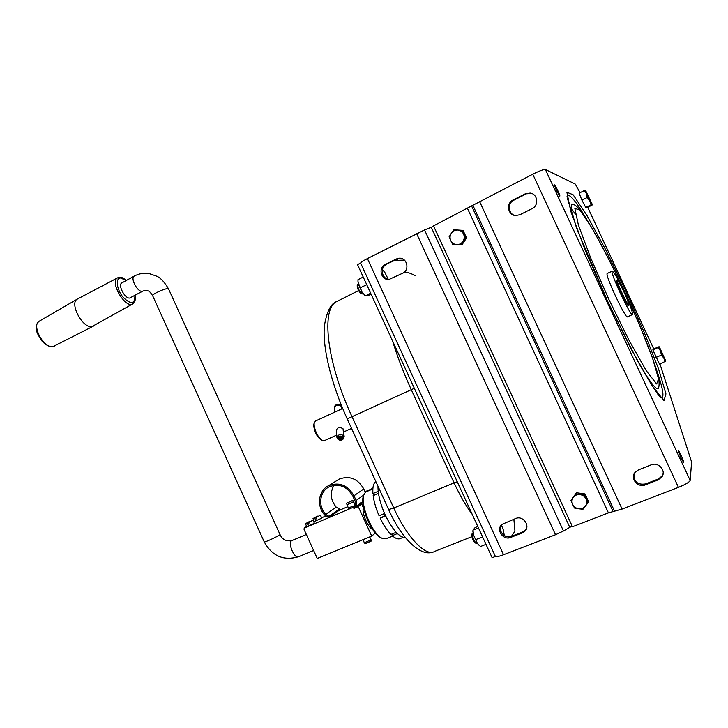 <?xml version="1.0" encoding="UTF-8"?>
<svg xmlns="http://www.w3.org/2000/svg" width="728" height="728" viewBox="0 0 728 728"><rect width="100%" height="100%" fill="white"/><g stroke="black" fill="none" stroke-linecap="round" stroke-linejoin="round"><path stroke-width="1.09" d="M132.724 303.922L91.928 326.608C82.646 328.647 69.023 303.012 77.341 299.081L77.568 298.962M336.6 480.726L339.221 479.088C349.567 475.357 357.757 478.642 363.782 488.943L353.981 495.777C347.784 485.176 339.385 481.781 328.783 485.594C318.354 490.363 316.289 506.288 324.852 515.178L328.856 517.581L339.248 510.219L339.403 509.027L336.172 507.088C330.494 499.99 329.766 492.729 333.988 485.303M357.348 505.896L361.816 504.004L358.267 506.615L353.89 508.426C356.62 506.515 357.366 503.876 356.129 500.491L353.981 495.777M328.856 517.581L329.011 516.352L339.403 509.027M304.577 529.183L304.095 529.511L304.632 529.292L304.104 528.137L353.226 507.307C355.419 505.787 356.019 503.667 355.027 500.955L352.88 496.25C347.083 486.34 339.239 483.174 329.329 486.759C319.619 491.227 317.708 506.069 325.698 514.359L329.011 516.352M304.095 529.511L317.244 558.431L371.717 536.09L375.129 533.178L374.711 532.241M358.267 506.615L371.717 536.09M362.863 502.711L359.468 504.149M354.891 507.689L361.015 502.529L359.978 503.885M363.782 488.943L365.174 491.991M355.519 503.394L354.727 503.721M347.711 506.706L338.984 510.41M325.744 516.025L321.876 517.672M371.862 529.01L372.59 529.347M320.411 515.087L321.721 518.19L314.105 521.576M320.147 515.342L315.97 517.481L320.147 515.342M314.714 518.018L313.031 518.527L317.472 516.134L314.714 518.018L315.242 519.292L316.498 518.755L315.97 517.481M361.816 504.004L363.263 507.68C361.761 513.213 367.831 527.381 372.599 529.465L372.709 529.52M142.87 291.1L129.693 298.043C124.907 298.889 117.572 284.803 121.831 282.928L121.885 282.901M307.234 523.123L305.551 523.641L310.101 521.166L307.234 523.123L307.771 524.433L309.054 523.887L308.517 522.586L313.067 520.111L308.517 522.586M348.248 507.88L354.918 505.587M304.104 528.137L306.543 526.453M313.076 520.12L314.396 523.295L306.643 526.744M315.242 519.292L316.389 518.5M307.771 524.433L308.945 523.623M431.267 227.354L569.797 527.336L563.472 530.976L424.524 229.93L433.724 226.326M569.797 527.336L572.181 526.098M344.171 436.536L343.07 428.828L343.652 435.572C340.44 433.988 338.183 434.516 336.873 437.173L337.064 437.91M342.287 437.355L342.524 438.292C341.277 439.612 340.012 439.676 338.748 438.493C339.102 436.882 340.285 436.509 342.287 437.355L339.412 438.165C340.231 439.139 341.05 439.093 341.851 438.029L342.287 437.355M334.771 406.224L334.844 405.987C336.382 404.031 338.311 403.731 340.64 405.105L341.741 408.918M343.88 438.174L343.661 435.581L343.816 438.42C341.714 440.649 339.594 440.759 337.455 438.766C338.065 436.054 340.049 435.408 343.416 436.846L342.506 437.255C340.577 436.3 339.221 436.627 338.438 438.22C339.912 439.967 341.377 439.894 342.824 437.974L342.506 437.255L343.416 436.846L343.652 435.572L343.07 428.828C339.821 426.745 337.574 427.236 336.309 430.294L336.336 430.567M315.524 420.993L314.205 422.968L314.105 425.088C315.26 432.15 318.027 437.291 322.413 440.495L324.461 440.631L336.709 435.089M382.418 269.533L384.976 272.663L388.197 279.197M513.859 519.228L514.969 531.176L511.438 536.327M404.395 260.096L394.412 260.46M378.478 493.375L373.164 495.632C374.019 501.938 375.994 508.654 379.079 515.779L384.557 513.495M585.567 190.463L592.283 204.431L592.01 205.214L586.732 207.808L585.749 207.471L581.909 200.127L579.088 193.175L584.393 190.536L586.468 193.684L587.241 197.488L589.817 200.864L585.54 190.445L584.393 190.536M370.661 293.229L365.411 295.85L362.08 292.237L358.358 284.138L357.985 281.527M371.08 294.139L368.495 295.422L365.411 295.85M658.276 347.502L652.852 349.849L653.298 349.049L659.086 346.701L658.276 347.502L660.524 351.005L661.434 355.1L663.881 358.194L659.341 346.883L665.82 361.07M652.852 349.849L659.532 364.182L665.811 361.115L663.881 358.194L664.973 361.852M661.434 355.1L655.983 357.448M385.167 264.573L396.223 258.995L399.208 258.213C407.061 257.494 410.019 269.997 402.748 273.173L389.08 279.434C381.154 280.526 377.814 267.849 385.167 264.573L399.872 258.222M663.108 473.691L661.97 476.13L658.303 478.979L645.618 483.929L645.372 484.857L658.103 479.889L661.788 477.031C666.62 470.87 658.43 461.552 651.123 464.864L638.429 469.897L635.207 472.208C629.702 478.16 637.783 488.233 645.372 484.857M633.979 474.265C633.879 481.872 637.755 485.094 645.618 483.929M531.64 193.466L525.17 193.876L513.085 199.982C505.769 203.258 507.762 215.315 515.642 215.561L519.928 214.724L532.05 208.681C539.157 205.551 537.755 193.912 530.166 193.084L525.17 193.876M515.306 215.534C508.126 214.278 507.07 203.212 513.85 200.173L525.889 194.094M366.712 284.63L360.114 287.933M522.322 532.878L510.692 537.419C503.13 540.795 495.604 529.393 502.038 524.342L515.706 518.5C523.114 515.115 530.803 526.098 524.697 531.367L522.322 532.878L523.023 531.804L511.429 536.336C504.941 539.239 497.479 530.703 501.437 524.934M526.062 529.565L523.023 531.804M389.726 279.343C382.064 279.816 379.315 267.658 386.377 264.519M363.217 277.031L357.985 279.67L358.021 282.109L362.08 292.237L365.356 295.796M628.601 304.623L628.373 305.223C628.537 309.655 613.822 278.269 616.643 280.189L617.426 280.471M627.654 300.646L628.71 304.349C628.874 308.554 614.869 278.678 617.535 280.507C618.709 280.899 625.179 293.784 627.654 300.646M614.578 511.274L472.836 205.278L433.524 225.88L572.481 526.744L608.435 512.867L622.103 509.063L678.441 487.36C685.448 484.511 689.352 482.209 690.171 480.444L691.6 461.971L659.959 364M578.66 508.781L582.991 509.236L585.403 506.142C583.701 508.208 581.454 509.09 578.66 508.781C575.894 508.299 573.882 506.815 572.636 504.34L574.483 508.035L578.66 508.781M461.943 230.312L453.772 229.766L449.121 236.773L450.723 240.54C449.667 238.029 449.859 235.608 451.296 233.26C452.898 231.022 455.027 229.948 457.712 230.03C460.378 230.303 462.326 231.659 463.563 234.097L461.943 230.312L463.063 230.394L466.557 237.956L461.889 244.926L460.769 244.908L462.972 241.405C461.361 243.643 459.222 244.708 456.547 244.617L460.769 244.908M338.748 438.493L338.484 437.928M342.56 438.147L342.715 437.546M653.717 348.867L587.714 207.325M690.171 480.444L545.372 169.488L575.256 184.084L580.08 192.674M556.283 190.199L554.408 184.912C554.927 184.166 560.569 195.896 559.805 196.132L556.283 190.199M680.926 457.866L678.46 450.932C678.905 450.022 684.384 462.125 683.701 462.517L680.926 457.866M396.141 532.295L390.891 534.434C387.078 530.521 383.51 525.106 380.18 518.181L385.649 515.906M477.795 526.481L475.093 527.563L472.963 530.111L478.46 527.927M380.18 518.181L385.412 515.388M563.472 530.976L555.528 534.716L503.539 554.745C499.126 556.401 496.414 556.975 495.404 556.474L360.615 263.063C361.006 262.226 363.272 260.733 367.413 258.586L424.524 229.93M591.072 204.859L592.201 204.723L589.817 200.864L591.072 204.859L585.749 207.471M378.214 491.309L372.936 493.548L374.492 495.067M375.912 481.699L375.348 481.936C373.309 483.829 372.509 487.696 372.936 493.548M570.943 500.364L572.636 504.34C571.571 501.801 571.798 499.444 573.336 497.27C575.029 495.204 577.277 494.312 580.07 494.603C582.846 495.076 584.866 496.56 586.122 499.044C587.196 501.592 586.959 503.967 585.403 506.142L587.969 502.748L584.411 495.049L584.975 493.93L576.485 492.756L570.943 500.364L576.485 492.756M360.615 263.063L357.53 264.637L492.146 557.73L495.404 556.474M472.836 205.278L532.75 174.21C539.466 170.889 543.68 169.315 545.372 169.488M341.059 406.015C338.447 404.477 336.281 404.804 334.552 407.007L334.471 407.835M501.383 525.025L503.485 530.321L504.249 535.535M477.25 543.197L476.148 543.352L473.482 539.648L472.099 533.724L472.59 533.051M476.148 543.352L475.184 542.87C473.036 540.74 471.899 538.019 471.744 534.689L471.871 534.334M363.627 495.24L363.117 496.942C360.342 507.079 371.726 533.66 380.517 537.482L381.836 538.174M365.074 543.789L371.08 541.15L369.842 536.864M364.055 542.551L364.073 542.578C365.902 542.269 368.141 541.286 370.789 539.621L371.08 541.15L370.989 539.375M365.083 543.798L362.781 539.757M482.582 536.909L475.666 539.639L473.591 535.144L472.963 530.111M486.004 544.353L480.489 546.51L477.368 543.361L475.666 539.639M314.014 423.678L313.741 426.199C314.76 432.468 317.217 437.028 321.121 439.885L321.166 439.903M587.241 197.488L581.909 200.127M346.846 504.786L353.553 501.82L355.1 505.223L352.57 500.582L346.583 503.248L352.752 500.382L355.246 504.859M346.583 503.248L348.412 508.244M372.117 488.77L368.05 490.581L372.117 488.77M372.9 488.488L367.03 491.054L372.918 488.224M587.969 502.748L588.515 501.592L584.975 493.93M363.181 293.739L362.062 293.957L358.558 289.289L357.448 284.803L357.83 284.184M361.179 293.611L361.088 293.575C358.786 291.573 357.484 288.98 357.166 285.804L357.23 285.549M632.405 314.596L627.527 316.78C626.007 320.02 604.495 274.128 607.225 273.464L607.325 273.419M624.16 291.91C630.038 304.786 632.823 312.33 632.523 314.541C631.13 317.726 609.582 271.762 612.184 271.162C613.85 271.735 617.835 278.651 624.16 291.91M397.351 533.551L392.174 535.662C395.613 538.638 398.416 539.557 400.582 538.401L403.012 537.419M456.547 244.617C453.89 244.326 451.952 242.97 450.723 240.54L452.616 244.326L456.547 244.617M465.456 237.901L463.563 234.097C464.628 236.627 464.428 239.057 462.972 241.405L465.456 237.901L466.557 237.956M366.712 491.018L365.756 491.491L363.572 495.504C360.66 506.151 372.672 534.206 381.909 538.21L386.377 538.565L392.629 536.045M367.594 490.627L366.675 491.273L369.114 490.699L372.891 488.588M388.397 537.765L392.729 536.136M478.842 545.081L477.368 543.361L473.591 535.144L472.945 530.066M365.019 295.541L364.409 295.049M370.789 539.621L369.587 536.964L370.798 539.612M584.411 495.049L575.884 493.875M405.541 537.71C399.326 537.519 392.529 529.893 385.158 514.842C380.307 503.867 377.914 494.339 377.987 486.24M391.983 533.988L392.174 535.662M313.632 550.486L298.626 556.692C294.458 559.404 287.323 542.469 291.828 540.586L292.11 540.467M93.302 326.199L52.971 346.628C43.798 348.803 31.086 325.088 39.348 321.13L39.43 321.075M363.663 495.113L356.129 500.491M134.889 295.422C134.944 304.213 131.04 304.841 123.159 297.324C116.671 289.644 115.215 278.032 120.621 277.996L126.244 280.498M135.071 295.322C135.708 301.283 135.135 299.008 135.053 300.773L132.842 303.858C125.471 309.209 109.218 281.527 117.627 277.832L119.583 277.304C120.693 276.776 122.977 277.805 126.435 280.398M352.771 507.534L354.381 506.36M298.626 556.692C283.611 561.097 272.154 556.165 264.255 541.905L264.255 541.905C264.382 542.77 280.953 534.953 279.998 534.479L168.559 288.925C164.765 282.437 160.961 278.242 157.157 276.34L148.894 273.491C143.698 272.782 138.811 273.646 134.234 276.103L121.831 282.928M152.68 295.759L152.653 295.714C151.633 294.057 168.386 286.914 168.559 288.925M264.255 541.905L152.653 295.714C149.094 290.263 148.803 291.018 145.218 290.39L142.115 291.3C137.41 292.101 130.057 277.941 134.234 276.103M325.698 514.359L336.172 507.088M402.102 273.491C405.432 271.626 409.755 272.399 415.069 275.803M397.388 258.959L396.223 258.995M658.303 478.979L658.103 479.889M511.429 536.336L510.692 537.419M625.771 290.836L644.389 332.787L658.685 369.296L665.947 393.921L663.991 400.637L651.988 385.603L631.54 349.695L607.152 300.309L585.075 249.913L570.761 211.229L566.903 192.274L573.127 194.767L587.087 215.716L605.678 249.759L625.771 290.836M655.118 365.765C662.99 387.897 664.928 398.571 660.933 397.788C658.858 396.724 650.932 384.175 637.164 360.151L607.443 300.882L576.612 228.164L567.294 198.016M567.048 196.533C568.795 192.401 575.648 200.518 587.605 220.866M471.871 536.663L434.552 551.433C426.162 557.166 407.079 537.601 393.766 508.017L352.015 416.707C326.326 361.343 320.984 308.435 336.682 301.565L337.838 300.992M388.634 509.527L393.766 508.017L454.081 482.864L411.284 389.671C403.594 372.854 397.351 356.593 392.556 340.895M503.539 554.745L367.413 258.586M555.528 534.716L416.571 233.497M578.396 232.924C571.18 212.157 569.524 202.648 573.418 204.395C576.212 205.505 579.415 208.681 583.01 213.932L589.898 224.588C599.745 241.15 612.357 265.465 624.588 291.437L640.513 327.363L652.606 358.376L658.558 378.879L656.629 383.947L646.318 370.779L629.165 340.522L608.89 299.426L590.49 257.485L578.369 224.916L574.856 208.454L579.834 209.964L591.527 227.354C601.819 245.454 612.84 266.821 624.579 291.446C635.972 316.079 646.109 340.295 652.643 358.431L656.856 371.471C658.885 378.223 659.559 383.292 658.858 386.659C658.367 392.674 652.088 385.558 640.03 365.338M622.103 509.063L479.515 201.374M678.441 487.36L532.75 174.21M467.531 208.545L608.435 512.867M613.085 511.502L471.653 206.133M414.323 388.297L347.201 418.882C330.658 382.309 322.459 347.083 324.388 325.898C326.717 311.63 330.821 303.521 336.682 301.565L358.604 290.599M472.226 514.359C465.911 505.86 459.859 495.359 454.081 482.864L457.248 481.736M513.85 200.173L513.085 199.982M306.351 534.479L291.828 540.586C286.149 541.55 282.209 539.512 279.998 534.479M54.473 346.137L52.698 346.71C49.14 346.801 45.6 344.945 42.087 341.159C38.165 335.308 36.345 331.659 36.655 330.23C35.9 325.962 36.8 322.932 39.348 321.13L77.341 299.081M339.221 479.088L328.783 485.594M362.817 501.883L361.043 503.185M313.031 518.527L314.114 521.594M354.026 506.734L353.226 507.307M117.627 277.832L77.487 298.999M305.551 523.641L306.652 526.763M342.661 408.49L315.315 421.093M351.542 428.392L343.762 431.904M336.309 430.294L336.873 437.173M337.455 438.766L336.982 437.728M661.97 476.13L661.788 477.031M432.914 552.088C419.883 557.038 400.8 537.155 388.652 509.582L347.201 418.882M571.671 208.972L575.439 214.159M334.452 407.598L334.825 412.112M471.744 534.689L472.099 533.724M525.389 530.303L524.697 531.367M334.844 405.987L334.552 407.007M361.088 293.575L362.062 293.957M357.166 285.804L357.448 284.803M358.312 283.938L357.776 284.211M363.117 496.942L363.572 495.504M366.066 491.291L367.276 490.772M472.9 531.449L472.963 530.366M607.225 273.464L612.184 271.162M530.858 193.302L530.166 193.084M352.752 500.391L353.753 501.592M321.121 439.885L322.413 440.495M313.832 424.315L314.205 422.968M473.064 532.86L472.445 533.105"/></g></svg>
